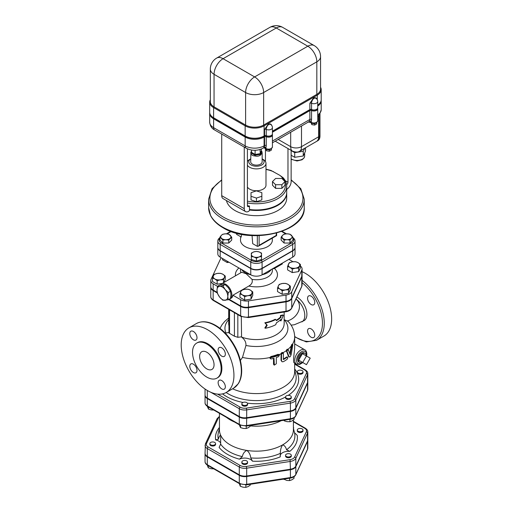 <?xml version="1.0" encoding="UTF-8"?>
<svg xmlns="http://www.w3.org/2000/svg" width="513" height="513" viewBox="0 0 513 513"><rect width="100%" height="100%" fill="white"/><g stroke="black" fill="none" stroke-linecap="round" stroke-linejoin="round"><path stroke-width="0.77" d="M317.727 106.005A13.389 7.727 0 0 0 321.202 100.804L321.202 99.92A13.389 7.727 180 0 1 317.727 105.12M272.422 132.168L309.871 110.552A1.276 0.737 180 0 1 311.551 110.487A3.822 2.206 0 0 0 315.585 110.731A3.822 2.206 0 0 0 317.727 108.743A3.822 2.206 180 0 1 317.727 108.794A3.822 2.206 180 0 1 315.585 110.782A3.822 2.206 180 0 1 311.551 110.539A1.276 0.737 0 0 0 309.871 110.603L309.871 119.452L309.48 121.074A5.098 2.943 60 0 1 308.788 121.799L272.422 142.794M209.682 112.411L209.682 113.296A13.389 7.727 0 0 0 213.607 118.766L245.156 136.984A13.389 7.727 0 0 0 264.092 136.984L264.567 136.702A1.276 0.737 180 0 1 266.253 136.644A3.822 2.206 0 0 0 270.28 136.881A3.822 2.206 0 0 0 272.422 134.9L272.422 134.015A3.822 2.206 180 0 1 270.28 135.996A3.822 2.206 180 0 1 266.253 135.759A1.276 0.737 0 0 0 264.567 135.817L264.092 136.099A13.389 7.727 180 0 1 245.156 136.099L213.607 117.881A13.389 7.727 180 0 1 209.682 112.411A13.389 7.727 180 0 1 209.682 112.36M317.727 107.807A3.822 2.206 180 0 1 317.727 107.858A3.822 2.206 180 0 1 315.585 109.846A3.822 2.206 180 0 1 311.551 109.602A1.276 0.737 0 0 0 309.871 109.667L272.422 131.283M236.217 233.088L236.596 234.364L236.596 233.184M241.463 234.3L241.238 237.051L236.596 234.364M268.472 240.334L266.382 241.546M276.263 233.184L276.263 235.409L276.635 235.621L268.427 240.366M276.263 235.409L259.129 245.297L258.231 246.246L257.327 246.336L252.685 243.656L252.069 235.589M286.703 192.728A30.28 17.48 180 0 1 286.709 192.984L286.709 198.191A30.28 17.48 180 0 1 268.017 214.344A30.28 17.48 180 0 1 235.018 210.554A30.28 17.48 180 0 1 226.419 200.538M270.928 170.425L279.745 175.273L283.112 177.697M284.997 181.589L284.997 185.231L281.868 188.361L275.609 188.361L272.48 185.231L272.48 181.589L275.609 178.46L281.868 178.46L284.997 181.589L281.868 184.718L275.609 184.718L272.48 181.589M261.848 196.274L261.848 199.923L256.429 201.724L251.011 199.923L251.011 192.664L256.429 190.855L261.848 192.664L261.848 196.274L256.429 198.082L251.011 196.274M247.413 165.212A9.561 5.521 0 0 0 249.664 167.276A9.561 5.521 0 0 0 260.085 168.469A9.561 5.521 0 0 0 265.99 163.371L265.99 185.231A9.561 5.521 180 0 1 260.085 190.329A9.561 5.521 180 0 1 249.664 189.137A9.561 5.521 180 0 1 247.413 187.072M232.588 388.783A38.251 22.085 0 0 0 273.025 391.413A38.251 22.085 0 0 0 294.674 371.521L294.674 363.095M288.415 356.33L288.877 356.599C289.755 357.484 290.563 356.676 291.294 354.162L292.795 344.807C292.474 344.3 292.141 344.723 291.801 346.083L290.14 354.598L288.242 349.667C287.71 349.199 287.229 349.603 286.793 350.886L289.178 356.99L288.415 356.33L286.337 350.623C286.773 349.34 287.254 348.936 287.78 349.404M283.375 359.081A38.251 22.085 0 0 0 286.562 357.01L287.113 356.901L287.569 357.163L287.017 357.272A38.885 22.45 180 0 1 283.375 359.594L283.375 353.348L282.65 352.495M281.522 354.008A38.885 22.45 0 0 0 283.336 353.066C282.721 352.412 282.118 352.726 281.522 354.008L281.477 360.581L282.047 361.774L281.028 360.318L281.073 353.746C281.663 352.469 282.272 352.155 282.887 352.803M274.141 364.942L273.519 364.211L273.519 358.375M270.409 358.625L269.8 357.548L271.011 356.516A38.212 22.059 0 0 0 278.033 354.323L279.066 354.656M241.302 316.617L241.565 337.086C244.688 339.414 246.144 342.203 245.939 345.461L242.489 357.426L240.405 360.44M306.607 356.073L306.838 354.079C306.665 351.771 305.966 350.334 304.748 349.77A8.285 4.784 120 0 0 296.456 354.554A8.285 4.784 120 0 0 296.456 364.121L294.148 362.787C292.66 362.499 294.52 351.514 294.674 347.628L294.674 336.861C294.43 328.948 290.659 323.972 288.165 321.465L284.048 319.586M291.775 346.217A38.885 22.45 0 0 0 292.795 344.807L292.166 344.274M288.242 349.667L287.613 349.199M289.807 353.694L291.32 345.807C291.653 344.447 291.98 344.018 292.301 344.524M282.047 361.774L283.375 361.678A38.885 22.45 0 0 0 287.017 359.356C288.024 357.901 288.024 357.208 287.017 357.272L286.562 357.01M270.3 357.83A38.885 22.45 0 0 0 279.521 354.925L278.488 354.586A38.853 22.431 180 0 1 271.499 356.798L270.242 358.151L270.62 358.805L271.524 358.895A38.885 22.45 0 0 0 273.993 358.234L274.34 365.115L276.321 363.743L276.321 357.497A38.885 22.45 0 0 0 278.514 356.682L279.521 354.925L278.989 354.515M280.938 320.952L283.362 315.238L280.938 315.745L280.938 317.303A28.369 16.378 180 0 1 276.488 320.638L275.693 319.522A28.369 16.378 180 0 1 265.33 323.049L267.228 325.242L265.33 328.249A28.369 16.378 0 0 0 275.693 324.723L276.488 322.722A28.369 16.378 0 0 0 280.938 319.387L280.938 320.952L280.47 320.683L280.47 319.836M265.33 328.249L264.823 327.961L266.741 324.96L264.823 322.754A27.728 16.012 0 0 0 275.237 319.259L275.693 319.522M264.823 322.754L265.33 323.049M276.225 320.266A27.728 16.012 0 0 0 280.47 317.034L280.938 317.303M280.47 317.034L280.47 315.476L280.938 315.745M280.47 315.476L282.855 314.95L283.362 315.238M266.741 324.96L267.228 325.242M205.065 453.492A7.657 4.418 0 0 0 205.053 453.755A7.657 4.418 0 0 0 207.297 456.878L239.295 475.359A7.657 4.418 0 0 0 246.695 476.5L290.416 469.741A7.657 4.418 0 0 0 295.828 466.612L307.543 441.372A7.657 4.418 0 0 0 307.806 440.231A7.657 4.418 0 0 0 307.787 439.968M205.065 395.196A7.657 4.418 0 0 0 205.053 395.459A7.657 4.418 0 0 0 207.297 398.582L239.295 417.063A7.657 4.418 0 0 0 246.695 418.204L290.416 411.445A7.657 4.418 0 0 0 295.828 408.316L307.543 383.076A7.657 4.418 0 0 0 307.806 381.935A7.657 4.418 0 0 0 307.787 381.672M293.404 421.757L304.658 428.252A6.38 3.687 180 0 1 306.312 431.811A1.276 1.007 24.9 0 1 307.543 433.043A7.657 4.418 0 0 0 307.806 431.901L307.806 439.705A7.657 4.418 180 0 1 307.543 440.853L295.828 466.093A7.657 4.418 180 0 1 290.416 469.215L290.082 459.661L246.362 466.42A6.38 3.687 180 0 1 240.199 465.471L208.195 446.99A6.38 3.687 180 0 1 206.547 443.431L218.256 418.191A1.276 1.007 -155.1 0 0 217.102 418.698L205.386 443.937A1.276 1.007 24.9 0 1 206.547 443.431M205.309 444.284A1.276 1.007 24.9 0 1 205.386 443.937L205.053 453.235A7.657 4.418 180 0 0 207.297 456.358L239.295 474.839A7.657 4.418 180 0 0 246.695 475.981L290.416 469.215M219.455 427.425A40.976 23.656 0 0 0 215.646 439.91A8.285 4.784 180 0 1 220.725 443.168M293.404 428.079A8.285 4.784 180 0 1 293.731 427.829A40.976 23.656 0 0 0 293.404 427.425M280.143 456.012A8.285 4.784 180 0 1 289.768 451.376A40.976 23.656 0 0 0 297.213 435.332L294.481 432.677A38.475 22.213 180 0 1 294.52 432.805A38.475 22.213 180 0 1 286.555 449.766L289.768 451.376M215.646 439.91L218.371 439.218C219.07 436.614 219.846 435.325 220.712 435.338L220.635 444.104L219.128 447.413A40.976 23.656 0 0 0 239.468 459.161A8.285 4.784 180 0 1 252.46 461.168A40.976 23.656 0 0 0 280.252 456.871L280.361 453.345C280.322 450.081 281.06 447.272 282.573 444.906A36.974 21.347 0 0 0 293.404 429.817L293.404 419.961M215.575 443.604L215.575 444.386A2.866 1.654 180 0 1 213.453 445.983A2.866 1.654 180 0 1 209.843 444.386L209.843 443.604A2.866 1.654 180 0 1 212.709 441.95A2.866 1.654 180 0 1 215.575 443.604A2.866 1.654 180 0 1 213.453 445.207A2.866 1.654 180 0 1 209.843 443.604M247.58 462.085L247.58 462.861A2.866 1.654 180 0 1 247.484 463.29A2.866 1.654 180 0 1 244.335 464.502A2.866 1.654 180 0 1 241.847 462.861L241.847 462.085A2.866 1.654 180 0 1 244.714 460.424A2.866 1.654 180 0 1 247.58 462.085A2.866 1.654 180 0 1 247.484 462.508A2.866 1.654 180 0 1 244.335 463.726A2.866 1.654 180 0 1 241.847 462.085M291.301 455.32L291.301 456.102A2.866 1.654 180 0 1 288.434 457.756A2.866 1.654 180 0 1 285.561 456.102L285.561 455.32A2.866 1.654 180 0 1 287.331 453.787A2.866 1.654 180 0 1 290.461 454.146A2.866 1.654 180 0 1 291.301 455.32A2.866 1.654 180 0 1 288.434 456.974A2.866 1.654 180 0 1 285.561 455.32M303.016 430.08L303.016 430.856A2.866 1.654 180 0 1 300.143 432.517A2.866 1.654 180 0 1 297.277 430.856L297.277 430.08A2.866 1.654 180 0 1 299.406 428.477A2.866 1.654 180 0 1 303.016 430.08A2.866 1.654 180 0 1 300.143 431.734A2.866 1.654 180 0 1 297.277 430.08M291.301 397.024L291.301 397.806A2.866 1.654 180 0 1 289.531 399.332A2.866 1.654 180 0 1 286.401 398.973A2.866 1.654 180 0 1 285.561 397.806L285.561 397.024A2.866 1.654 180 0 1 288.434 395.369A2.866 1.654 180 0 1 291.301 397.024A2.866 1.654 180 0 1 289.531 398.55A2.866 1.654 180 0 1 286.401 398.197A2.866 1.654 180 0 1 285.561 397.024M303.016 371.784L303.016 372.56A2.866 1.654 180 0 1 300.887 374.163A2.866 1.654 180 0 1 297.277 372.56L297.277 371.784A2.866 1.654 180 0 1 300.143 370.123A2.866 1.654 180 0 1 303.016 371.784A2.866 1.654 180 0 1 300.887 373.381A2.866 1.654 180 0 1 297.277 371.784M247.58 403.789L247.58 404.565A2.866 1.654 180 0 1 244.714 406.225A2.866 1.654 180 0 1 241.847 404.565L241.847 403.789A2.866 1.654 180 0 1 241.944 403.359A2.866 1.654 180 0 1 245.086 402.147A2.866 1.654 180 0 1 247.58 403.789A2.866 1.654 180 0 1 244.714 405.443A2.866 1.654 180 0 1 241.847 403.789M286.017 301.849A8.08 4.662 0 0 0 291.724 298.553L301.791 276.866L301.791 286.235A1.276 1.007 24.9 0 1 301.715 286.581L302.067 285.029A8.08 4.662 180 0 1 301.791 286.235L291.724 307.922A8.08 4.662 180 0 1 286.017 311.224L286.017 301.849L248.452 307.665A8.08 4.662 0 0 1 240.648 306.453L228.67 299.541M301.791 276.866A8.08 4.662 0 0 0 302.067 275.661A8.08 4.662 0 0 0 302.054 275.404M241.302 336.861L237.833 337.31L234.415 336.22L228.971 332.995L228.971 309.512M294.597 398.755A1.276 1.007 24.9 0 1 295.828 399.986L307.543 374.746A7.657 4.418 -0 0 0 307.806 373.605L307.806 381.409A7.657 4.418 180 0 1 307.543 382.557L307.543 374.746A1.276 1.007 -155.1 0 0 306.312 373.515L294.597 398.755A6.38 3.687 180 0 1 290.082 401.365L246.362 408.124A6.38 3.687 180 0 1 240.199 407.175L217.595 394.125M205.053 389.034L205.053 394.939A7.657 4.418 180 0 0 207.297 398.062L239.295 416.543A7.657 4.418 180 0 0 246.695 417.685L290.416 410.919A7.657 4.418 180 0 0 295.828 407.797L307.543 382.557M189.791 333.553A5.098 2.943 60 0 1 190.849 331.212A5.098 2.943 60 0 1 195.947 334.162A5.098 2.943 60 0 1 195.947 340.048A5.098 2.943 60 0 1 192.016 338.683A5.098 2.943 60 0 1 189.791 333.553M193.395 372.515A5.098 2.943 60 0 1 190.066 368.02A5.098 2.943 60 0 1 190.849 363.935A5.098 2.943 60 0 1 195.947 366.878A5.098 2.943 60 0 1 195.947 372.765A5.098 2.943 60 0 1 193.395 372.515M225.342 386.796A5.098 2.943 60 0 1 224.284 389.13A5.098 2.943 60 0 1 219.186 386.18A5.098 2.943 60 0 1 219.186 380.293A5.098 2.943 60 0 1 223.11 381.659A5.098 2.943 60 0 1 225.342 386.796M221.731 347.827A5.098 2.943 60 0 1 225.066 352.322A5.098 2.943 60 0 1 224.284 356.407A5.098 2.943 60 0 1 219.186 353.463A5.098 2.943 60 0 1 219.186 347.577A5.098 2.943 60 0 1 221.731 347.827M314.77 335.162A5.098 2.943 60 0 1 313.712 337.496A5.098 2.943 60 0 1 309.781 336.13A5.098 2.943 60 0 1 307.556 330.994A5.098 2.943 60 0 1 308.614 328.66A5.098 2.943 60 0 1 312.545 330.026A5.098 2.943 60 0 1 314.77 335.162M311.167 296.193A5.098 2.943 60 0 1 314.495 300.689A5.098 2.943 60 0 1 313.712 304.773A5.098 2.943 60 0 1 311.167 304.523A5.098 2.943 60 0 1 307.832 300.028A5.098 2.943 60 0 1 308.614 295.943A5.098 2.943 60 0 1 311.167 296.193M207.566 390.617A37.295 21.533 60 0 1 183.205 357.76A37.295 21.533 60 0 1 188.919 327.878A37.295 21.533 60 0 1 226.214 349.404A37.295 21.533 60 0 1 226.207 392.471A37.295 21.533 60 0 1 207.566 390.617M216.961 378.113L217.685 377.703A20.238 11.684 -120 0 0 217.685 354.329A20.238 11.684 -120 0 0 197.447 342.646L196.723 343.062A20.238 11.684 -120 0 0 193.619 359.28A20.238 11.684 -120 0 0 206.842 377.113A20.238 11.684 -120 0 0 216.961 378.113A20.238 11.684 -120 0 0 216.961 354.746A20.238 11.684 -120 0 0 196.723 343.062M228.285 299.765L222.879 300.246L219.692 297.162L217.467 293.519L216.986 290.191A7.65 4.418 -120 0 0 219.692 297.162A7.65 4.418 -120 0 0 225.098 300.285A7.65 4.418 -120 0 0 227.804 296.437L228.285 299.765L230.478 298.502L230.959 294.616L230.478 291.288L228.253 287.646L225.066 284.561L219.66 285.042L217.467 286.305L219.692 286.344A7.65 4.418 -120 0 0 216.986 290.191L217.467 286.305L213.151 283.817A8.08 4.662 0 0 1 210.785 280.515L210.785 286.761A8.08 4.662 180 0 0 213.151 290.063L213.151 283.817M222.879 285.824L225.098 289.467A7.65 4.418 -120 0 0 219.692 286.344L222.879 285.824L225.066 284.561M228.285 292.551L227.804 296.437A7.65 4.418 -120 0 0 225.098 289.467L228.285 292.551L230.478 291.288M292.917 238.212A6.733 3.886 180 0 1 291.788 242.841A1.276 0.737 60 0 1 292.686 244.4A8.003 4.623 0 0 0 295.033 241.136L295.033 247.381A8.003 4.623 180 0 1 292.686 250.645L262.085 268.312A8.003 4.623 180 0 1 250.767 268.312L220.167 250.645A8.003 4.623 180 0 1 217.82 247.381L217.82 241.136A8.003 4.623 0 0 0 220.167 244.4A1.276 0.737 -60 0 1 221.071 242.841A6.733 3.886 180 0 1 219.942 238.212M272.262 238.147L272.358 239.795A15.935 9.202 180 0 1 256.429 249.292A15.935 9.202 180 0 1 240.501 239.795L240.674 236.724M292.917 237.134L291.442 238.231A5.098 2.943 0 0 0 291.442 235.287A5.098 2.943 0 0 0 287.024 233.819A5.098 2.943 0 0 0 282.612 235.287L284.08 234.191L287.024 233.819L289.973 234.191L292.917 237.134L292.917 240.09L289.973 243.034L284.08 243.034L281.137 240.09L281.137 237.134L282.612 235.287A5.098 2.943 0 0 0 282.612 238.231A5.098 2.943 0 0 0 287.024 239.706L284.08 240.078L281.137 237.134M231.716 237.134L231.716 240.09L228.772 243.034L222.886 243.034L219.942 240.09L219.942 237.134L221.411 235.287A5.098 2.943 0 0 0 221.411 238.231A5.098 2.943 0 0 0 225.829 239.706A5.098 2.943 0 0 0 230.247 238.231A5.098 2.943 0 0 0 230.247 235.287A5.098 2.943 0 0 0 225.829 233.819L228.772 234.191L231.716 237.134L228.772 240.078L225.829 239.706L222.886 240.078L219.942 237.134M261.527 253.101L261.527 256.5L258.975 256.975A5.098 2.943 0 0 0 261.527 254.429A5.098 2.943 0 0 0 258.975 251.877A5.098 2.943 0 0 0 253.877 251.877A5.098 2.943 0 0 0 251.325 254.429L251.325 253.101L253.877 251.877L256.429 251.402L258.975 251.877L261.527 253.101L261.527 259.456L256.429 261.155L251.325 259.456L251.325 253.101M302.407 362.319L298.649 360.152L302.407 353.649L310.218 358.157L306.46 364.666L302.407 362.319A5.31 3.065 -60 0 1 299.752 362.582L298.848 362.063A5.31 3.065 -60 0 1 297.752 359.632A5.31 3.065 -60 0 1 300.067 354.291A5.31 3.065 -60 0 1 304.158 352.867L305.062 353.386A5.31 3.065 -60 0 1 306.158 355.817M306.46 364.666L302.708 362.499L306.46 355.99M299.752 362.582A5.31 3.065 -60 0 1 298.649 360.152L302.708 362.499M298.649 360.152A5.31 3.065 -60 0 1 302.407 353.649A5.31 3.065 -60 0 1 305.062 353.386M301.791 276.347L301.791 270.101A8.08 4.662 0 0 0 302.067 268.895L302.067 275.141A8.08 4.662 180 0 1 301.791 276.347L291.724 298.034A8.08 4.662 180 0 1 286.017 301.33L248.452 307.14A8.08 4.662 180 0 1 240.648 305.934L229.125 299.278M302.067 268.895A8.08 4.662 0 0 0 300.387 266.048M240.648 305.934L240.648 299.688A8.08 4.662 0 0 0 248.452 300.894L286.017 295.084A8.08 4.662 0 0 0 291.724 291.788L301.791 270.101M210.798 287.024A8.08 4.662 0 0 0 210.785 287.28A8.08 4.662 0 0 0 213.151 290.582L217.326 292.987M221.097 257.693L211.061 279.309A8.08 4.662 0 0 0 210.785 280.515M288.883 259.354L292.994 261.726M217.191 292.391L213.151 290.063M240.648 299.688L232.921 295.225A8.606 4.97 60 0 1 231.203 298.162L230.081 298.816A8.606 4.97 60 0 1 229.478 299.073M282.099 263.265L282.349 263.906L274.468 268.453L272.365 268.947M220.455 284.882A8.606 4.97 60 0 1 221.475 283.907L241.706 272.223L246.202 273.795L252.018 279.386C252.845 282.105 251.787 284.324 248.843 286.036L232.921 295.225M228.997 262.252L227.214 262.528L222.533 259.822L222.533 258.52M225.265 276.039L224.405 277.469A5.739 3.315 0 0 0 222.924 274.269A5.739 3.315 0 0 0 217.384 273.416A5.739 3.315 0 0 0 213.325 275.757A5.739 3.315 0 0 0 214.812 278.957A5.739 3.315 0 0 0 220.353 279.809A5.739 3.315 0 0 0 224.405 277.469L223.553 279.732L220.353 279.809L217.153 280.726L214.812 278.957L212.465 278.02L214.184 274.327L217.384 273.416L220.584 273.339L222.924 274.269L225.265 276.039L225.265 279.527L223.873 282.522M222.341 283.407L217.153 284.208L212.465 281.509L212.465 278.02M252.762 291.916L252.762 295.405L251.049 299.098L244.65 300.086L239.962 297.38L239.962 293.898L240.821 291.628A5.739 3.315 0 0 0 242.309 294.828A5.739 3.315 0 0 0 247.85 295.687A5.739 3.315 0 0 0 251.902 293.346A5.739 3.315 0 0 0 250.421 290.146L252.762 291.916L251.049 295.61L247.85 295.687L244.65 296.597L242.309 294.828L239.962 293.898M290.326 286.107L290.326 289.589L288.607 293.282L282.208 294.276L277.527 291.57L277.527 288.088L278.379 285.818A5.739 3.315 0 0 0 279.867 289.018A5.739 3.315 0 0 0 285.408 289.877A5.739 3.315 0 0 0 289.467 287.536A5.739 3.315 0 0 0 287.979 284.337A5.739 3.315 0 0 0 282.439 283.477L285.638 283.4L287.979 284.337L290.326 286.107L288.607 289.8L285.408 289.877L282.208 290.788L279.867 289.018L277.527 288.088M300.387 264.419L300.387 267.908L298.675 271.601L292.275 272.589L287.588 269.883L287.588 266.401L289.306 262.707L292.506 261.79A5.739 3.315 0 0 0 288.447 264.131A5.739 3.315 0 0 0 289.928 267.331A5.739 3.315 0 0 0 295.475 268.19A5.739 3.315 0 0 0 299.528 265.849A5.739 3.315 0 0 0 298.047 262.65A5.739 3.315 0 0 0 292.506 261.79L295.706 261.713L298.047 262.65L300.387 264.419L298.675 268.113L295.475 268.19L292.275 269.107L289.928 267.331L287.588 266.401M295.033 247.638L295.033 253.884A8.003 4.623 180 0 1 292.686 257.154L262.085 274.821A8.003 4.623 180 0 1 250.767 274.821L250.767 268.575A8.003 4.623 0 0 0 262.085 268.575L292.686 250.908A8.003 4.623 0 0 0 295.033 247.638A8.003 4.623 0 0 0 295.026 247.51M217.826 247.51A8.003 4.623 0 0 0 217.82 247.638A8.003 4.623 0 0 0 220.167 250.908L250.767 268.575M250.767 274.821L220.167 257.154A8.003 4.623 180 0 1 217.82 253.884L217.82 247.638M258.975 256.975L256.429 258.199L253.877 256.975A5.098 2.943 0 0 0 258.975 256.975M253.877 256.975L251.325 256.5L251.325 254.429A5.098 2.943 0 0 0 253.877 256.975M221.411 235.287L222.886 234.191L225.829 233.819A5.098 2.943 0 0 0 221.411 235.287M256.429 261.155L256.429 258.199M222.886 243.034L222.886 240.078M228.772 243.034L228.772 240.078M291.442 238.231L289.973 240.078L287.024 239.706A5.098 2.943 0 0 0 291.442 238.231M289.973 243.034L289.973 240.078M284.08 243.034L284.08 240.078M278.379 285.818L279.239 284.388L282.439 283.477A5.739 3.315 0 0 0 278.379 285.818M240.821 291.628L241.681 290.204L244.881 289.287A5.739 3.315 0 0 0 240.821 291.628M244.881 289.287L248.08 289.21L250.421 290.146A5.739 3.315 0 0 0 244.881 289.287M298.675 271.601L298.675 268.113M292.275 272.589L292.275 269.107M282.208 294.276L282.208 290.788M288.607 293.282L288.607 289.8M244.65 300.086L244.65 296.597M251.049 299.098L251.049 295.61M223.553 282.708L223.553 279.732M217.153 284.208L217.153 280.726M283.785 479.097L286.793 480.437L289.582 480.585L291.794 479.86L294.007 478.347L294.007 476.718M239.302 483.599L240.289 486.26L243.072 487.203L245.862 487.35L248.074 486.625L250.293 485.106L250.293 484.278M207.297 465.111L208.284 467.779L211.074 468.722L213.857 468.876M284.003 479.065L284.003 479.495M289.582 478.206L289.582 480.585M240.289 484.118L240.289 486.26M245.862 484.945L245.862 487.35M208.284 465.689L208.284 467.779M239.026 424.341L240.552 427.624L243.393 428.438L246.24 428.509L248.318 427.675L250.402 426.104L250.402 425.45M207.021 405.866L208.547 409.15L211.388 409.964L214.235 410.028M246.24 426.085L246.24 428.509M208.547 407.027L208.547 409.15M240.552 425.412L240.552 427.624M227.214 262.528L227.214 261.226M283.862 420.269L284.266 420.865L287.113 421.673L289.954 421.744L292.038 420.916L294.122 419.339L294.122 417.826M289.954 419.326L289.954 421.744M284.266 420.211L284.266 420.865M239.468 459.161L242.303 456.608C242.963 453.556 244.477 451.498 246.856 450.433C249.106 452.216 250.408 454.71 250.767 457.923L252.46 461.168M293.404 428.041L293.731 427.829M219.455 413.324L219.455 429.817A36.974 21.347 0 0 0 220.712 435.338A36.974 21.347 0 0 0 246.856 450.433A36.974 21.347 0 0 0 282.573 444.906C284.446 445.316 285.773 446.938 286.555 449.766M226.618 417.46A36.974 21.347 0 0 0 234.556 422.039M250.402 425.893A36.974 21.347 0 0 0 281.182 420.686M281.868 188.361L281.868 184.718M275.609 188.361L275.609 184.718M256.429 201.724L256.429 198.082M291.134 155.253L294.712 157.311L303.241 155.997L305.53 151.066L305.53 147.789M291.134 150.566L294.712 152.63L303.241 151.309L304.639 148.302M300.118 150.912A6.374 3.681 0 0 0 302.555 149.507M303.241 151.309L303.241 155.997M294.712 152.63L294.712 157.311M254.942 155.958C257.051 156.503 258.898 156.221 260.482 155.099L260.341 154.432L254.993 155.259L251.081 152.996L250.883 153.611C251.517 155.08 252.871 155.856 254.942 155.958L255.108 154.451L260.033 153.688L261.354 150.848L261.771 151.348L260.341 154.432L260.033 149.507M261.97 151.899L261.585 151.123M260.482 155.099L262.162 152.912L262.162 161.807A5.739 3.315 180 0 1 258.623 164.872A5.739 3.315 180 0 1 252.37 164.154A5.739 3.315 180 0 1 250.69 161.807L250.883 153.611M251.498 150.046L251.498 152.367L251.081 152.996L251.498 151.078M251.498 152.367L255.108 154.451L255.108 150.296M262.162 158.889A7.65 4.418 180 0 1 261.662 165.026A7.65 4.418 180 0 1 251.017 164.929A7.65 4.418 180 0 1 250.69 158.889M265.99 163.371A9.561 5.521 0 0 0 263.188 159.466L262.162 158.876M250.69 158.876L249.664 159.466A9.561 5.521 0 0 0 247.413 161.531M261.354 149.039L261.354 150.848M317.278 99.721L317.278 95.136L316.829 94.354L316.829 61.823A12.748 7.362 0 0 0 320.561 56.616L320.561 89.147A12.748 7.362 180 0 1 316.829 94.354L263.637 125.063A12.748 7.362 180 0 1 245.612 125.063L214.056 106.845A12.748 7.362 180 0 1 210.324 101.638L210.324 69.108A12.748 7.362 0 0 0 214.056 74.314L245.612 92.532A12.748 7.362 -60 0 1 254.621 76.918A12.748 7.362 60 0 1 258.655 80.342A12.748 7.362 60 0 1 263.637 92.532L316.829 61.823A12.748 7.362 -120 0 0 307.813 46.208A12.748 7.362 -60 0 1 314.187 45.574L282.637 27.356A12.748 7.362 120 0 0 276.263 27.991A12.748 7.362 -120 0 0 269.889 27.356L216.698 58.065A12.748 7.362 60 0 1 223.072 58.7A12.748 7.362 120 0 0 214.056 74.314L214.056 106.845L213.607 107.627L245.156 125.845A13.389 7.727 0 0 0 264.092 125.845L317.278 95.136A13.389 7.727 0 0 0 321.202 89.666A13.389 7.727 0 0 0 320.561 87.313M210.324 99.804A13.389 7.727 0 0 0 209.682 102.158A13.389 7.727 0 0 0 213.607 107.627L213.607 117.772L245.156 135.99A13.389 7.727 0 0 0 264.092 135.99L264.567 135.714A1.276 0.737 180 0 1 266.253 135.656A3.822 2.206 0 0 0 270.28 135.894A3.822 2.206 0 0 0 272.422 133.912L272.422 127.666A3.822 3.822 0 0 0 270.883 124.595L270.877 124.595M209.682 102.158L209.682 112.309A13.389 7.727 0 0 0 213.607 117.772M245.156 135.99L245.156 125.845L245.612 125.063L245.612 92.532A12.748 7.362 0 0 0 263.637 92.532L263.637 125.063L264.092 125.845L264.092 135.99M313.533 98.079A5.098 2.943 0 0 0 313.898 98.387A3.822 2.469 -53.4 0 1 316.181 98.438L316.181 98.438A3.822 3.822 0 0 1 317.727 101.51A3.822 2.206 0 0 1 315.585 103.491A3.822 2.206 0 0 1 311.551 103.254A3.822 1.917 -65.9 0 1 313.898 98.387A5.098 2.943 0 0 0 313.36 98.175L313.533 98.079C315.174 97.387 316.341 97.752 317.028 99.182A1.276 0.737 180 0 0 316.963 99.221M272.422 131.181L309.871 109.564A1.276 0.737 180 0 1 311.551 109.5L311.551 103.254A1.276 0.737 180 0 0 309.871 103.318L313.36 98.175M311.551 109.5A3.822 2.206 0 0 0 315.585 109.737A3.822 2.206 0 0 0 317.727 107.756L317.727 101.51M264.567 135.714L264.567 129.468L268.235 124.229C269.876 123.543 271.037 123.909 271.723 125.339L271.723 125.461M264.567 129.468A1.276 0.737 180 0 1 266.253 129.411A3.822 1.917 -65.9 0 1 268.6 124.544A3.822 2.469 -53.4 0 1 270.883 124.595M317.727 105.011A13.389 7.727 0 0 0 321.202 99.817L321.202 89.666M319.086 115.181L319.086 136.516A10.202 5.887 60 0 1 316.97 141.184A10.202 5.887 60 0 1 316.739 141.306M316.97 141.184L317.874 140.665A10.202 5.887 -120 0 0 319.984 135.99L319.984 113.95M272.422 132.226L309.871 110.603M265.413 148.231A1.276 1.045 46.9 0 0 263.797 147.725L265.445 148.225A6.374 3.681 -120 0 0 265.894 147.629A1.276 0.981 29 0 0 264.182 147.231A5.098 2.943 60 0 1 263.817 147.706A1.276 1.032 -133.9 0 1 265.445 148.225L265.894 148.481L266.253 145.545A1.276 0.737 0 0 0 264.567 145.602L264.182 147.231M266.253 145.545L266.253 136.695A1.276 0.737 0 0 0 264.567 136.759L264.567 145.602L264.092 145.884A13.389 7.727 180 0 1 245.156 145.884L213.607 127.666A13.389 7.727 180 0 1 209.682 122.197C210.086 125.929 211.747 128.526 214.658 130.001A5.098 2.943 -60 0 1 213.607 127.666L213.607 118.817L245.156 137.035A13.389 7.727 0 0 0 264.092 137.035L264.567 136.759M266.253 136.695A3.822 2.206 0 0 0 270.28 136.933A3.822 2.206 0 0 0 272.422 134.951A3.822 2.206 0 0 0 272.422 134.925M311.462 122.915A1.276 0.737 -60 0 1 311.192 122.331A3.822 2.206 180 0 0 315.36 122.806A3.822 2.206 180 0 0 317.727 120.767C316.22 123.652 314.129 124.37 311.462 122.915L311.006 122.652A1.276 0.725 -60.6 0 1 310.981 122.639L311.006 122.652A1.276 0.737 -60 0 1 310.743 122.068L308.518 121.959M311.551 110.539L311.551 119.388L311.192 122.331L310.743 122.068A6.374 3.681 -120 0 0 311.192 121.478A1.276 0.981 29 0 0 309.48 121.074M265.753 148.834L266.516 150.803L269.357 151.239L271.441 150.04L271.441 148.796M269.357 149.616L269.357 151.239M266.516 149.251L266.516 150.803M311.058 122.678L311.821 124.646L314.661 125.089L316.745 123.883L316.745 122.639M314.661 123.466L314.661 125.089M311.821 123.094L311.821 124.646M317.727 106.056A13.389 7.727 0 0 0 321.202 100.862A13.389 7.727 0 0 0 321.202 100.83M209.682 122.197L209.682 113.354A13.389 7.727 0 0 0 209.682 113.354A13.389 7.727 0 0 0 213.607 118.817M221.719 134.073L221.719 195.665A6.374 3.681 120 0 0 223.04 198.582L245.58 211.593A6.374 3.681 -60 0 1 244.259 208.676L244.259 147.084M247.413 148.828L247.413 205.681A1.911 1.103 120 0 0 247.811 206.559A1.911 1.103 120 0 0 248.767 206.463L249.491 206.04L249.491 209.484A30.28 17.48 180 0 0 286.709 192.465L286.709 186.27A30.28 17.48 0 0 1 247.413 202.962M318.631 115.669L318.631 136.772L301.503 146.66A7.65 4.418 180 0 1 290.685 146.66C290.711 148.924 291.237 150.38 292.269 151.027L292.295 151.04C295.751 152.432 298.297 152.425 299.913 151.027L299.919 151.027C300.951 150.38 301.477 148.924 301.503 146.66L301.503 126.006M299.9 151.04L316.521 141.441A10.202 5.887 -120 0 0 318.631 136.772M265.445 161.531L265.445 148.655M287.979 148.552L287.979 182.256A1.911 1.103 -60 0 1 286.626 184.603L286.581 184.629M286.709 189.374A6.374 3.681 120 0 0 291.134 181.615L291.134 150.373M247.413 205.713L247.497 205.732A30.28 17.48 0 0 0 249.491 206.04M250.229 209.58L248.767 211.279A6.374 3.681 -60 0 1 245.58 211.593M286.709 192.984A30.28 17.48 180 0 1 249.491 210.003M221.475 283.907A8.606 4.97 60 0 1 228.105 286.216A8.606 4.97 60 0 1 231.863 294.872A8.606 4.97 60 0 1 230.081 298.816M296.873 297.021A14.024 8.099 60 0 1 306.133 309.365A14.024 8.099 60 0 1 304.01 320.683L294.289 324.774L291.083 325.127M294.674 336.894L306.312 341.927L316.547 340.311L323.934 336.047A37.295 21.533 -120 0 0 328.987 304.081A37.295 21.533 -120 0 0 302.067 271.666M206.842 352.258A10.202 5.887 60 0 1 213.504 361.248A10.202 5.887 60 0 1 211.946 369.418A10.202 5.887 60 0 1 201.744 363.531A10.202 5.887 60 0 1 201.744 351.758A10.202 5.887 60 0 1 206.842 352.258M311.551 110.487L311.551 109.602M309.871 110.552L309.871 109.667M266.253 136.644L266.253 135.759M264.567 136.702L264.567 135.817M264.092 136.984L264.092 136.099M245.156 136.984L245.156 136.099M213.607 118.766L213.607 117.881M259.129 245.297L259.129 235.659M257.327 235.698L257.327 246.336M222.623 227.079A47.812 27.606 180 0 1 208.618 207.56L210.612 215.652C213.01 220.308 217.102 224.316 222.886 227.663C250.222 245.067 306.056 232.113 304.241 207.56A47.812 27.606 180 0 1 274.724 233.062A47.812 27.606 180 0 1 222.623 227.079M208.618 207.56L208.618 199.236A47.812 27.606 0 0 0 222.623 218.75A47.812 27.606 0 0 0 274.724 224.732A47.812 27.606 0 0 0 304.241 199.236L300.798 188.694L291.134 179.826M291.134 180.294A46.536 26.868 180 0 1 288.389 217.717A46.536 26.868 180 0 1 223.521 217.191A46.536 26.868 180 0 1 221.719 180.294M279.745 175.273A29.004 16.743 180 0 1 284.555 181.153M284.997 182.339A29.004 16.743 180 0 1 247.413 201.147M265.99 169.425A29.004 16.743 180 0 1 273.679 171.772M292.378 344.396A38.251 22.085 0 0 0 294.674 336.861M283.035 352.72A38.251 22.085 0 0 0 286.337 350.623M279.232 354.586A38.251 22.085 0 0 0 281.073 353.746M242.489 357.426A38.251 22.085 0 0 0 269.8 357.548M286.793 350.886A38.885 22.45 0 0 0 288.268 349.744M286.818 351.578L286.363 351.315M291.801 346.083L291.32 345.807M281.477 360.581L281.028 360.318M281.477 354.336L281.028 354.073M271.499 356.798L271.011 356.516M278.488 354.586L278.033 354.323M273.993 364.48L273.519 364.211M287.928 349.385A38.251 22.085 0 0 0 291.294 345.935M207.56 465.272A1.276 0.737 -60 0 1 207.297 464.688A7.657 4.418 180 0 1 205.053 461.559C204.963 462.867 205.803 464.105 207.56 465.272L239.565 483.746A1.276 0.737 -60 0 1 239.295 483.163L207.297 464.688L207.297 456.878M239.565 483.746L246.561 484.856L246.695 484.31A7.657 4.418 180 0 1 239.295 483.163L239.295 475.359M246.561 484.856L290.281 478.097L290.416 477.545L246.695 484.31L246.695 476.5M307.543 441.372L307.543 449.176A1.276 1.007 24.9 0 1 307.467 449.523L307.806 448.035A7.657 4.418 180 0 1 307.543 449.176L295.828 474.422A7.657 4.418 180 0 1 290.416 477.545L290.416 469.741M290.281 478.097C292.942 477.68 294.763 476.571 295.751 474.769A1.276 1.007 -155.1 0 0 295.828 474.422L295.828 466.612M246.695 418.204L246.561 426.04L290.281 419.281L290.416 418.73L246.695 425.495A7.657 4.418 180 0 1 239.295 424.347A1.276 0.737 120 0 0 239.565 424.931L246.561 426.04M290.281 419.281C292.942 418.865 294.763 417.749 295.751 415.947A1.276 1.007 -155.1 0 0 295.828 415.607A7.657 4.418 180 0 1 290.416 418.73L290.416 411.445M239.295 417.063L239.295 424.347L207.297 405.873A1.276 0.737 120 0 0 207.56 406.456L239.565 424.931M295.751 415.947L307.467 390.707A1.276 1.007 -155.1 0 0 307.543 390.361L295.828 415.607L295.828 408.316M207.297 398.582L207.297 405.873A7.657 4.418 180 0 1 205.053 402.743C204.963 404.052 205.803 405.283 207.56 406.456M307.806 381.935L307.806 389.22A7.657 4.418 180 0 1 307.543 390.361L307.543 383.076M218.256 418.191A6.38 3.687 180 0 1 219.455 416.832M205.053 445.425A7.657 4.418 0 0 0 207.297 448.554A1.276 0.737 -60 0 1 208.195 446.99M207.297 456.358L207.297 448.554L239.295 467.029A1.276 0.737 -60 0 1 240.199 465.471M239.295 474.839L239.295 467.029A7.657 4.418 0 0 0 246.695 468.177L246.362 466.42M304.658 428.252A1.276 0.737 -60 0 1 305.299 428.188L293.404 421.32M246.695 475.981L246.695 468.177L290.416 461.411A7.657 4.418 0 0 0 295.828 458.282A1.276 1.007 -155.1 0 0 294.597 457.051A6.38 3.687 180 0 1 290.082 459.661M306.312 431.811L294.597 457.051M295.828 466.093L295.828 458.282L307.543 433.043L307.543 440.853M222.527 393.881A42.252 24.393 0 0 0 226.554 396.575A42.252 24.393 0 0 0 243.002 402.455M247.362 403.154A42.252 24.393 0 0 0 285.561 396.991M288.255 395.369A42.252 24.393 0 0 0 294.674 368.962M294.674 369.95L295.777 374.407A39.751 22.95 180 0 1 274.205 398.178A39.751 22.95 180 0 1 228.317 393.881A39.751 22.95 180 0 1 226.13 392.509M294.674 364.192L304.658 369.956A6.38 3.687 180 0 1 306.312 373.515M291.724 298.553L291.724 307.922A1.276 1.007 24.9 0 1 291.653 308.268L301.715 286.581M213.421 300.535A1.276 0.737 -60 0 1 213.151 299.951A8.08 4.662 180 0 1 210.785 296.649C210.676 297.982 211.555 299.271 213.421 300.535L240.918 316.406A1.276 0.737 -60 0 1 240.648 315.822L213.151 299.951L213.151 290.582M240.918 316.406L248.318 317.579L248.452 317.034L286.017 311.224L285.882 311.769C288.691 311.327 290.614 310.16 291.653 308.268M248.452 307.665L248.452 317.034A8.08 4.662 180 0 1 240.648 315.822L240.648 306.453M237.833 337.31L237.833 314.629M294.674 363.762L305.299 369.892A1.276 0.737 120 0 0 304.658 369.956M290.082 401.365L290.416 403.115A7.657 4.418 0 0 0 295.828 399.986L295.828 407.797M246.362 408.124L246.695 409.881L290.416 403.115L290.416 410.919M240.199 407.175A1.276 0.737 120 0 0 239.295 408.733A7.657 4.418 0 0 0 246.695 409.881L246.695 417.685M210.644 392.189L239.295 408.733L239.295 416.543M241.565 337.086A27.728 16.012 0 0 0 269.787 337.599A27.728 16.012 0 0 0 284.157 323.568L284.157 312.039M296.027 298.842L297.553 300.637A14.024 11.139 142.5 0 1 287.517 320.894M229.548 333.412L229.548 309.846M234.415 312.654L234.415 336.22M281.656 231.498L285.792 233.883M227.06 233.883L231.196 231.498M291.788 242.841L261.188 260.508A1.276 0.737 60 0 1 262.085 262.066L292.686 244.4L292.686 250.645M261.188 260.508A6.733 3.886 180 0 1 251.665 260.508A1.276 0.737 120 0 0 250.767 262.066A8.003 4.623 0 0 0 262.085 262.066L262.085 268.312M220.167 250.645L220.167 244.4L250.767 262.066L250.767 268.312M251.665 260.508L221.071 242.841M302.587 362.428A7.015 4.046 -60 0 1 296.597 361.133A7.015 4.046 -60 0 1 301.137 351.963A7.015 4.046 -60 0 1 306.46 354.605A7.015 4.046 -60 0 1 306.344 355.926M207.297 398.062L207.297 390.464M248.452 307.14L248.452 300.894M291.724 298.034L291.724 291.788M286.017 301.33L286.017 295.084M238.917 267.978A21.039 12.145 0 0 0 235.48 275.821M248.843 286.036A21.039 12.145 0 0 0 272.525 282.528A21.039 12.145 0 0 0 274.468 268.453M262.085 274.821L262.085 268.575M220.167 257.154L220.167 250.908M292.686 257.154L292.686 250.908M218.371 439.218A38.475 22.213 180 0 1 218.339 432.805L219.455 428.297M280.361 453.345A38.475 22.213 180 0 1 250.767 457.923M242.303 456.608A38.475 22.213 180 0 1 220.635 444.104M304.645 152.97L304.645 156.029A7.65 4.418 180 0 1 299.611 160.184A7.65 4.418 180 0 1 291.134 158.87M223.072 58.7L276.263 27.991L307.813 46.208L254.621 76.918L223.072 58.7M309.871 103.318L309.871 109.564M268.235 124.229A5.098 2.943 0 0 0 268.6 124.544A5.098 2.943 0 0 0 268.062 124.332M266.253 135.656L266.253 129.411A3.822 2.206 0 0 0 270.28 129.648A3.822 2.206 0 0 0 272.422 127.666M319.086 136.516L319.984 135.99M311.551 119.388A1.276 0.737 0 0 0 309.871 119.452L272.422 141.069M266.157 149.065A1.276 0.737 -60 0 1 265.894 148.481A3.822 2.206 180 0 0 270.062 148.962A3.822 2.206 180 0 0 272.422 146.923C270.915 149.809 268.825 150.521 266.157 149.065L264.221 147.949M263.547 147.917L263.034 148.219A5.098 2.943 -120 0 0 264.092 145.884L264.092 137.035M308.082 121.921L310.987 122.639A1.276 0.725 -60.6 0 1 310.724 122.068M290.685 132.251L290.685 146.66L278.206 139.459M221.719 195.665L244.259 208.676M245.156 137.035L245.156 145.884A5.098 2.943 -60 0 0 246.214 148.219L214.658 130.001M285.234 180.672L287.979 182.256M247.497 205.732L248.767 206.463M240.924 272.679A15.935 9.202 180 0 1 240.488 270.543L240.488 268.889M241.585 269.517A15.935 9.202 0 0 0 250.626 274.737M262.233 274.737A15.935 9.202 0 0 0 271.268 269.517M272.365 268.889L272.365 270.543A15.935 9.202 180 0 1 252.018 279.386M228.695 309.352L228.695 323.568A27.728 16.012 0 0 0 228.971 325.819M296.585 299.457A14.024 8.099 60 0 1 304.337 311.757A14.024 8.099 60 0 1 301.901 321.901M316.547 340.311A37.295 21.533 -120 0 0 324.267 323.241A37.295 21.533 -120 0 0 302.067 280.361M302.067 282.644A36.019 20.796 60 0 1 322.465 323.241A36.019 20.796 60 0 1 294.674 336.483M228.695 319.708A31.485 18.179 0 0 0 226.002 333.008M245.939 345.461A31.485 18.179 0 0 0 280.335 340.145A31.485 18.179 0 0 0 284.157 319.708M241.328 371.13A37.295 21.533 60 0 1 233.601 388.2L238.333 383.673C240.571 380.197 241.694 375.843 241.7 370.604C241.379 359.055 237.077 347.891 228.792 337.124C224.335 331.578 219.506 327.435 214.306 324.684C207.489 321.183 201.487 320.824 196.312 323.607A37.295 21.533 60 0 1 225.047 333.597A37.295 21.533 60 0 1 241.328 371.13M317.727 116.489L319.605 114.521L321.202 109.705A13.389 7.727 180 0 1 317.727 114.906M317.727 108.743L317.727 107.858M266.439 241.508L258.231 246.246M276.635 233.088L276.635 235.621M304.241 207.56L304.241 199.236M221.719 179.826L212.061 188.694L208.618 199.236M283.093 177.678C285.465 180.307 286.671 183.173 286.709 186.27M270.986 170.444L265.99 169.162M270.62 358.805L270.127 358.516M274.34 365.115L273.865 364.839M295.751 474.769L307.467 449.523M307.806 440.231L307.806 448.035M307.806 389.22L307.467 390.707M205.053 395.459L205.053 402.743M219.455 416.376L217.102 418.698M307.806 431.901C307.89 430.599 307.056 429.362 305.299 428.188M248.318 317.579L285.882 311.769M302.067 275.661L302.067 285.029M305.299 369.892C307.056 371.066 307.89 372.303 307.806 373.605M282.112 231.331L286.446 233.832M295.033 241.136C295.142 239.821 294.276 238.532 292.423 237.282M226.406 233.832L230.741 231.331M220.43 237.282C218.589 238.526 217.717 239.808 217.82 241.136M296.456 364.121L299.739 364.422L302.85 362.582M294.674 343.954L304.748 349.77M205.053 453.755L205.053 461.559M210.785 287.28L210.785 296.649M293.404 428.297L294.52 432.805M304.645 156.029L304.119 157.882L302.08 159.774L297.033 160.986L291.134 159.267M261.919 151.604L262.162 152.925M261.81 151.393L261.463 150.976M251.498 150.905L250.69 152.919M282.637 27.356A12.748 12.748 0 0 0 269.889 27.356M320.561 56.616A12.748 12.748 0 0 0 314.187 45.574M216.698 58.065A12.748 12.748 0 0 0 210.324 69.108M272.422 146.923L272.422 134.951M317.727 120.767L317.727 108.794M220.006 328.365L221.994 324.787L224.752 321.394L228.695 317.977M228.971 332.418L225.335 333.174M226.207 392.471L233.601 388.2M188.919 327.878L196.312 323.607M275.218 141.184L292.269 151.027M263.034 148.219C257.43 150.995 251.819 150.995 246.214 148.219M321.202 100.862L321.202 109.705"/></g></svg>
